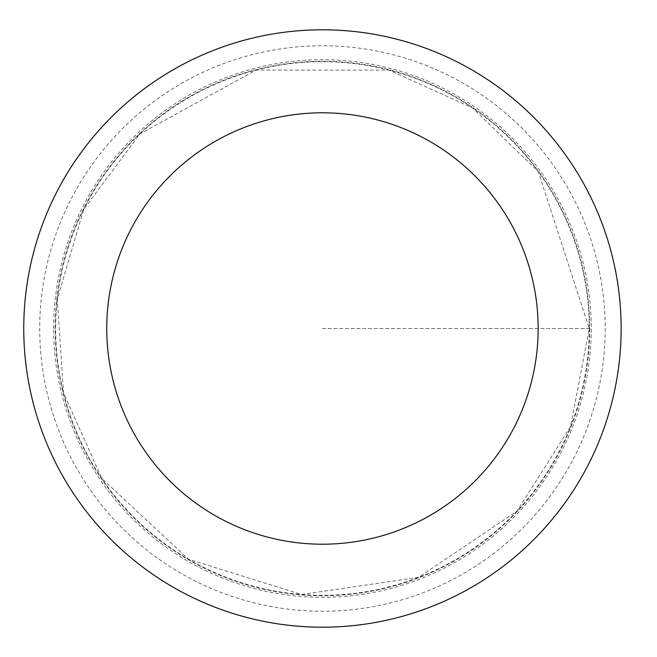 <?xml version="1.0" encoding="UTF-8"?>
<svg xmlns="http://www.w3.org/2000/svg" width="657" height="657" viewBox="0 0 657 657"><rect width="100%" height="100%" fill="white"/><g stroke="black" fill="none" stroke-linecap="round" stroke-linejoin="round"><path stroke-width="0.49" stroke-dasharray="3.29 2.46" d="M589.674 328.5A267.218 267.218 0 0 1 188.838 559.92A267.218 267.218 0 0 1 188.838 97.08A267.218 267.218 0 0 1 589.674 328.5A267.218 267.218 0 0 1 188.838 559.92A267.218 267.218 0 0 1 188.838 97.08A267.218 267.218 0 0 1 589.674 328.5M621.144 328.5A298.689 298.689 0 0 1 173.103 587.177A298.689 298.689 0 0 1 173.103 69.823A298.689 298.689 0 0 1 621.144 328.5M53.628 328.5A268.82 268.82 0 0 1 322.447 59.68A268.82 268.82 0 0 1 591.275 328.5A268.82 268.82 0 0 1 322.447 597.32A268.82 268.82 0 0 1 53.628 328.5M322.447 328.5L591.275 328.5L322.447 328.5M589.255 328.5A266.799 266.799 0 0 1 189.052 559.559A266.799 266.799 0 0 1 189.052 97.441A266.799 266.799 0 0 1 589.255 328.5L570.514 426.713L516.936 511.138L418.681 577.322L301.514 594.495L188.485 559.206L101.786 478.46L63.524 392.804L57.258 299.222L83.784 209.263L139.81 134.012L256.099 70.077L388.804 70.085L472.416 107.838L538.297 171.674L589.255 328.5M605.196 328.5A282.748 282.748 0 0 1 181.077 573.364A282.748 282.748 0 0 1 181.077 83.636A282.748 282.748 0 0 1 605.196 328.5"/><path stroke-width="0.99" d="M538.149 328.5A215.693 215.693 0 0 1 214.601 515.302A215.693 215.693 0 0 1 214.601 141.698A215.693 215.693 0 0 1 538.149 328.5M621.144 328.5A298.689 298.689 0 0 1 173.103 587.177A298.689 298.689 0 0 1 173.103 69.823A298.689 298.689 0 0 1 621.144 328.5"/></g></svg>
